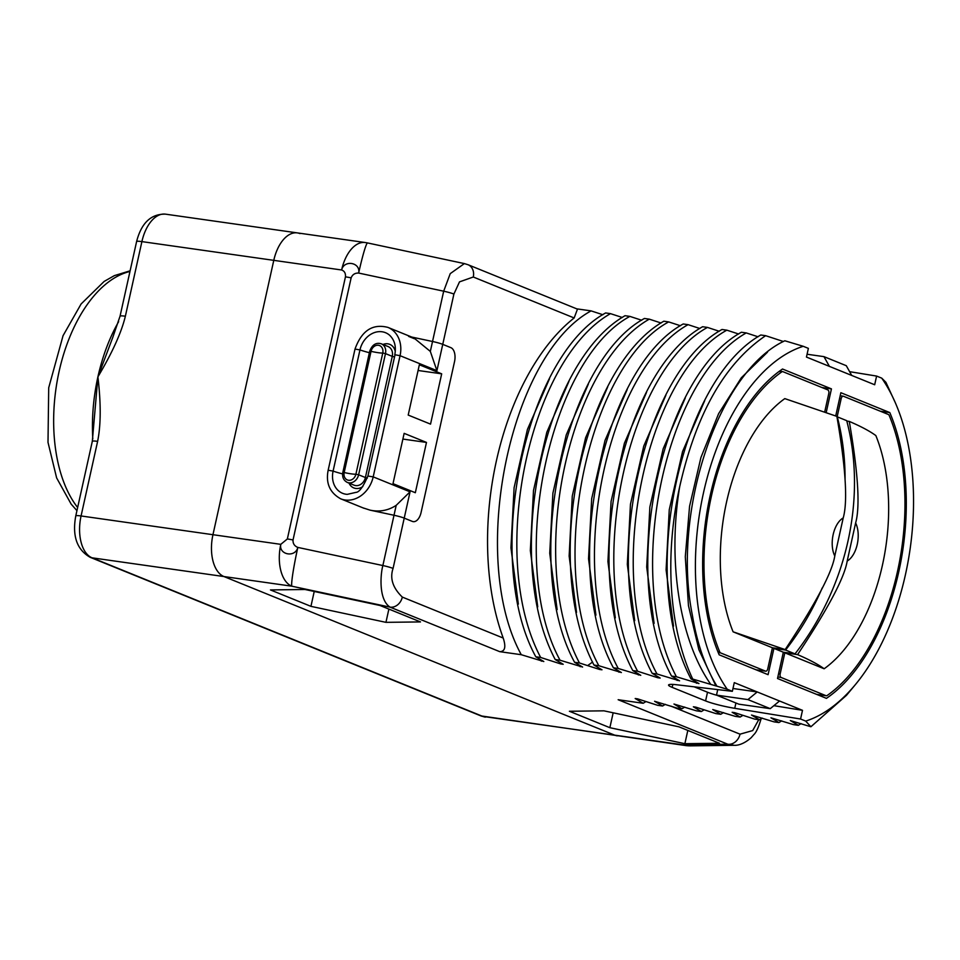 <?xml version="1.0" encoding="UTF-8"?>
<svg xmlns="http://www.w3.org/2000/svg" width="960" height="960" viewBox="0 0 960 960"><rect width="100%" height="100%" fill="white"/><g stroke="black" fill="none" stroke-linecap="round" stroke-linejoin="round"><path stroke-width="1.44" d="M732.972 688.5L757.224 691.944L747.924 699.588L770.256 708.648L738.84 704.184L716.508 695.124L717.732 689.604M747.924 699.588L716.508 695.124M801.108 723.612L798.324 725.316L790.332 720.564L810.9 726.756L846.456 695.34L855.168 684.864A191.88 106.74 98.1 0 0 895.272 402.624A191.88 106.74 98.1 0 0 881.736 378.144L885.912 382.332L895.272 402.624M798.324 725.316L793.476 724.62L770.928 717.804L778.932 722.556L774.084 721.872L751.536 715.044L759.54 719.808L754.692 719.112L734.568 712.632L732.144 712.296L740.148 717.048L735.3 716.364L712.752 709.536L720.744 714.288L715.896 713.604L695.784 707.124L693.36 706.788L701.352 711.54L696.504 710.844L673.968 704.028L681.96 708.78L677.112 708.096L654.576 701.268L662.568 706.02L657.72 705.336L637.608 698.856L635.184 698.52L643.176 703.272L618.156 699.72L727.8 744.216L734.292 745.296C734.136 745.248 741.264 746.448 751.176 737.7L753.888 734.58C756.288 732.408 758.736 726.984 761.232 718.296M670.98 706.14L740.028 734.172A11.784 9.696 112.1 0 1 727.8 744.216L682.512 744.78A35.364 19.668 -81.9 0 0 685.152 745.488L480.9 715.896L90.18 557.304A11.784 9.696 -67.9 0 0 92.076 557.82L223.956 576.552L614.676 735.144A35.364 19.668 98.1 0 0 617.304 735.852A35.364 19.668 -81.9 0 1 614.676 735.144L223.956 576.552A35.364 19.668 -81.9 0 1 212.952 534.708L273.78 260.352L212.952 534.708A35.364 19.668 98.1 0 0 223.956 576.552L291.792 586.188A35.364 19.668 -81.9 0 1 280.788 544.344C278.532 554.808 295.296 558.024 297.828 547.416C294.432 546.036 292.824 543.564 293.028 539.976L351.132 277.872A11.784 1.344 -167.5 0 0 345.456 276.852C345.744 273.3 344.46 271.02 341.616 269.988A35.364 19.668 -81.9 0 1 365.196 242.532L297.36 232.896A35.364 19.668 98.1 0 0 273.78 260.352A35.364 19.668 -81.9 0 1 297.36 232.896L165.48 214.152A35.364 19.668 -81.9 0 0 141.9 241.608L125.364 316.224C121.5 332.376 112.344 352.584 97.908 376.86L112.836 337.272M881.736 378.144L876.6 376.068L874.68 384.756L851.724 375.444L806.448 357.06L808.38 348.372L803.244 346.296A191.88 106.74 98.1 0 0 703.512 492.708A191.88 106.74 98.1 0 0 727.212 689.232L692.712 679.068L690.96 678.816L698.964 683.58L676.416 676.752L671.568 676.068L679.56 680.82L657.024 674.004L652.176 673.308L660.168 678.06L657.744 677.724L637.632 671.244L632.784 670.56L640.776 675.312L618.24 668.484L613.392 667.8L621.384 672.552L598.836 665.736L593.988 665.04L601.992 669.792L599.568 669.456L579.444 662.976L574.596 662.292L582.6 667.044L560.052 660.228L555.204 659.532L563.208 664.284L560.784 663.948L540.66 657.468L535.812 656.784L543.804 661.536L521.268 654.708L499.74 651.66C504.996 651.564 506.148 647.028 503.208 638.04A209.556 116.58 98.1 0 1 574.164 317.964L473.292 277.008A11.784 9.696 -67.9 0 0 468.024 264.72L464.376 263.592L450.252 273.624L443.676 291.192L432.528 341.496L411.732 337.056L432.528 341.496A11.784 1.344 12.5 0 1 442.752 344.364L450.864 347.652A11.784 6.552 98.1 0 1 454.536 361.608L421.08 512.496A11.784 6.552 98.1 0 1 413.22 521.652A11.784 6.552 98.1 0 0 421.08 512.496L454.536 361.608A11.784 6.552 98.1 0 0 450.864 347.652L442.752 344.364A11.784 1.344 -167.5 0 0 432.528 341.496L430.332 351.42L436.92 370.656L400.068 355.692L373.2 476.868L410.052 491.832L396.204 505.332C388.236 510.54 379.536 512.148 370.104 510.156L363 507.864M727.212 689.232L732.348 691.32L676.752 684.768A23.568 2.688 -167.5 0 0 668.568 685.02A23.568 2.688 -167.5 0 0 672.18 687.372L705.588 700.92A23.568 2.688 -167.5 0 0 734.748 708.312L800.568 719.016L805.704 721.092L810.9 726.756M270.468 589.932L310.932 606.348L385.944 622.344L420.504 621.924L380.04 605.496L305.016 589.5L270.468 589.932M569.4 711.264L609.864 727.692L684.876 743.688L719.436 743.256L678.972 726.828L603.96 710.832L569.4 711.264M310.932 606.348L314.232 591.468M385.944 622.344L388.884 609.084M609.864 727.692L613.164 712.8M684.876 743.688L687.816 730.428M851.724 375.444L846.288 365.7L823.956 356.64L807.072 354.24M710.712 684.288C679.608 639.972 667.356 561.564 679.656 486.864C696.144 413.712 724.8 363.312 765.636 335.688L783.444 341.52M765.636 335.688L760.788 334.992C679.452 380.844 637.62 578.244 690.96 678.816M676.416 676.752C623.076 576.168 664.908 378.78 746.244 332.928L758.052 336.78M746.244 332.928L741.396 332.244C659.82 376.74 618.408 579.084 671.568 676.068M657.024 674.004C603.864 577.02 645.276 374.676 726.852 330.168L738.66 334.02M726.852 330.168L722.004 329.484C641.772 373.164 598.344 573.276 652.176 673.308M637.632 671.244C583.8 571.2 627.228 371.088 707.46 327.42L719.268 331.272M707.46 327.42L702.612 326.724C620.94 372.084 579.684 571.788 632.784 670.56M618.24 668.484C565.14 569.712 606.396 370.02 688.068 324.66L699.876 328.512M688.068 324.66L683.22 323.976C603.132 366.984 559.512 568.572 613.392 667.8M598.836 665.736C544.968 566.508 588.588 364.908 668.676 321.912L680.484 325.752M668.676 321.912L663.828 321.216C582.336 367.296 540.768 564.156 593.988 665.04M579.444 662.976C526.224 562.092 567.792 365.232 649.284 319.152L661.092 323.004M649.284 319.152L644.436 318.468C563.772 361.92 521.004 564.18 574.596 662.292M560.052 660.228C506.46 562.116 549.228 359.856 629.88 316.392L641.7 320.244M629.88 316.392L625.032 315.708C543.504 361.932 501.972 558.696 555.204 659.532M540.66 657.468C487.428 556.632 528.96 359.868 610.488 313.644L622.296 317.484M610.488 313.644L605.64 312.948C524.412 357 482.496 559.44 535.812 656.784M521.268 654.708C467.952 557.376 509.868 354.936 591.096 310.884L602.904 314.736M591.096 310.884L576.756 308.844M876.6 376.068L849.624 371.676M803.244 346.296L784.836 340.776C718.272 371.532 671.316 512.088 692.436 615.528A196.8 109.476 98.1 0 0 716.916 686.124M829.404 366.372L823.956 356.64M800.568 719.016L802.5 710.328L779.544 701.004L770.256 708.648M732.348 691.32L734.28 682.632L779.544 701.004M805.704 721.092A191.88 106.74 98.1 0 0 855.168 684.864M826.224 412.416L831.444 388.884L782.52 369.024A179.148 99.66 98.1 0 0 719.16 654.816L768.084 674.676L773.916 648.384L783.336 652.212L777.504 678.504L826.428 698.352A179.148 99.66 98.1 0 0 889.788 412.572L840.864 392.712L835.716 415.944M773.88 705.672L802.5 710.328M694.176 686.82L707.508 692.232A23.568 2.688 -167.5 0 0 716.928 695.292M679.656 486.864A209.556 116.58 98.1 0 0 692.712 679.068M715.932 685.98L698.868 649.692L688.452 605.64L685.296 556.74L689.568 506.244L700.932 457.488L718.584 413.712L741.288 377.82L767.472 352.188M696.528 683.232L695.508 681.588M673.5 626.172L666.096 569.844L669.252 509.748L682.56 451.548L704.688 400.716M677.136 680.472L676.116 678.84M654.096 623.376L646.704 567.072L649.86 507L663.156 448.812L685.272 397.992M781.716 720.864L778.932 722.556M468.024 264.72L577.476 309.144L574.164 317.964M762.312 718.104L759.54 719.808M723.528 712.596L720.744 714.288M742.92 715.356L740.148 717.048M704.136 709.836L701.352 711.54M684.744 707.088L681.96 708.78M665.352 704.328L662.568 706.02M645.96 701.58L643.176 703.272M657.744 677.724L656.724 676.08M634.716 620.664L627.312 564.336L630.456 504.252L643.764 446.052L665.892 395.22M638.352 674.964L637.332 673.332M615.312 617.88L607.92 561.552L611.076 501.456L624.396 443.244L646.524 392.412M618.96 672.204L617.94 670.572M595.92 615.144L588.528 558.78L591.684 498.66L605.016 440.436L627.168 389.592M599.568 669.456L598.548 667.812M580.176 666.696L579.144 665.064M557.136 609.624L549.732 553.272L552.9 493.152L566.232 434.928L588.372 384.096M560.784 663.948L559.752 662.304M537.744 606.876L530.34 550.548L533.496 490.464L546.804 432.264L568.932 381.432M541.38 661.188L540.36 659.556M518.34 604.104L510.948 547.788L514.104 487.692L527.412 429.492L549.54 378.672M576.528 612.396L569.136 556.068L572.28 495.984L585.588 437.784L607.716 386.94M396.204 505.332L394.008 515.256A11.784 1.344 -167.5 0 1 404.232 518.124L412.344 521.412A11.784 6.552 98.1 0 0 413.22 521.652A11.784 6.552 98.1 0 1 412.344 521.412L404.232 518.124A11.784 1.344 -167.5 0 0 394.008 515.256L370.104 510.156L394.008 515.256L382.86 565.548C380.328 574.92 378.648 599.94 390.096 607.152L291.792 586.188A35.364 2.484 -78 0 1 297.828 547.416L382.86 565.548A11.784 1.344 -167.5 0 1 393.072 568.416C389.688 578.316 392.772 587.868 402.324 597.096L503.208 638.04M90.18 557.304C76.908 549.768 72.096 535.98 75.768 515.94A11.784 1.344 12.5 0 1 81.072 515.964L280.788 544.344L287.352 538.956A11.784 1.344 12.5 0 1 293.028 539.976M365.196 242.532A35.364 35.364 0 0 1 367.596 242.952A35.364 2.484 102 0 0 358.656 273.06C360.84 262.344 344.004 259.476 341.616 269.988L141.9 241.608A11.784 1.344 12.5 0 0 136.596 241.584C141.372 222.984 150.996 213.84 165.48 214.152M473.292 277.008L459.504 281.868L453.9 294.06A11.784 1.344 -167.5 0 0 443.676 291.192L358.656 273.06C354.972 272.94 352.464 274.536 351.132 277.872M831.444 388.884L822 387.54M836.964 416.796L837.276 416.832A235.728 194.028 112.1 0 1 845.064 480.012M822.216 587.928A235.728 194.028 112.1 0 1 785.58 650.04L773.916 648.384M837.276 416.832L846.708 420.66A235.728 194.028 112.1 0 1 795.012 653.868L783.336 652.212M785.58 650.04L795.012 653.868M889.788 412.572L880.344 411.228M413.868 337.92L430.332 351.42M426.48 442.428L404.148 433.356L393 483.66L415.332 492.72L426.48 442.428L402.888 439.068M408.204 415.068L430.536 424.128L441.684 373.836L419.352 364.776L408.204 415.068M418.092 370.488L441.684 373.836M381.264 343.776L388.056 346.524A9.432 7.764 112.1 0 1 392.268 356.364L385.476 353.616A9.432 7.764 112.1 0 0 381.264 343.776C375.984 342.288 372.132 344.784 369.708 351.24L371.04 351.348A7.128 5.868 112.1 0 1 378.444 345.264A7.128 5.868 112.1 0 1 382.764 353.016A11.784 1.344 -167.5 0 1 378.168 352.692A11.784 1.344 12.5 0 1 371.04 351.348L344.172 472.524L342.84 472.416C342.012 477.048 343.5 480.384 347.316 482.424A9.432 7.764 112.1 0 0 358.62 474.792L355.908 474.192A7.128 5.868 112.1 0 1 348.504 480.264A7.128 5.868 112.1 0 1 344.172 472.524A11.784 1.344 12.5 0 0 351.3 473.868A11.784 1.344 -167.5 0 0 355.908 474.192L382.764 353.016L385.476 353.616L358.62 474.792L365.4 477.54L392.268 356.364L394.308 356.892M843.216 517.932C847.86 501.672 845.736 467.82 836.88 416.388L784.8 398.616A148.116 82.392 -81.9 0 0 733.104 631.812L785.172 649.584C815.604 603.744 832.14 572.544 834.78 555.996A22.896 12.732 -81.9 0 1 843.216 517.932L834.78 555.996M779.496 371.16L782.676 371.616A3.06 1.704 98.1 0 1 782.904 371.676L827.832 389.916A3.06 1.704 98.1 0 1 828.78 393.54L824.724 411.876M785.172 649.584L772.428 647.772L767.76 668.808A3.06 1.704 98.1 0 1 765.72 671.196A3.06 1.704 98.1 0 1 765.492 671.124L720.564 652.896A3.06 1.704 98.1 0 1 719.76 651.972A176.796 98.352 -81.9 0 1 781.86 371.844A3.06 1.704 98.1 0 1 782.676 371.616M733.104 631.812L772.428 647.772M847.188 561.036C844.548 577.572 828.012 608.772 797.58 654.624C809.34 659.676 818.196 664.392 824.148 668.772A148.116 82.392 -81.9 0 0 875.844 435.564C869.64 431.052 860.784 426.336 849.276 421.416C858.144 472.848 860.256 506.7 855.624 522.96A22.896 12.732 -81.9 0 1 847.188 561.036L855.624 522.96M797.58 654.624L784.824 652.812L824.148 668.772M816.588 694.368L826.044 695.712L781.116 677.472A3.06 1.704 98.1 0 1 780.168 673.848L784.824 652.812M837.144 416.82L841.188 398.58A3.06 1.704 98.1 0 1 843.228 396.192A3.06 1.704 98.1 0 1 843.456 396.252L888.384 414.492A3.06 1.704 98.1 0 1 889.188 415.416A176.796 98.352 -81.9 0 1 827.088 695.544A3.06 1.704 98.1 0 1 826.272 695.772A3.06 1.704 98.1 0 1 826.044 695.712M849.276 421.416L846.816 421.068M75.768 515.94L92.316 441.324A11.784 1.344 12.5 0 1 97.62 441.36C100.944 425.016 101.04 403.524 97.908 376.86A129.648 72.12 -81.9 0 1 118.632 321.684M92.316 441.324L97.908 376.86A129.648 72.12 -81.9 0 0 92.796 438.948M112.788 337.38L120.048 316.188A11.784 1.344 12.5 0 1 125.364 316.224M299.988 233.604A35.364 19.668 98.1 0 0 297.36 232.896M685.152 745.488A35.364 35.364 0 0 0 690.564 745.848A35.364 31.584 89.3 0 1 682.512 744.78L482.796 716.412L92.076 557.82A35.364 19.668 -81.9 0 1 81.072 515.964L97.62 441.36M402.324 597.096A11.784 9.696 112.1 0 1 390.096 607.152L499.74 651.66M734.748 708.312L735.924 703.008M705.588 700.92L707.508 692.232M672.18 687.372L672.84 684.42M592.572 662.052L587.652 665.592M410.052 491.832L393.072 568.416M453.9 294.06L436.92 370.656M740.028 734.172L752.7 730.572L758.748 719.688M287.352 538.956L345.456 276.852M408.624 336.396L414.36 338.724M368.136 476.076L373.2 476.868A27.108 22.308 112.1 0 1 340.704 498.816L340.704 498.816A27.108 22.308 112.1 0 1 340.404 498.696M395.004 354.9L367.932 475.896C363.192 486.852 359.184 492.348 355.884 492.384L347.256 494.364A21.288 17.532 112.1 0 1 333.096 471.096L328.152 470.244C325.632 483.24 329.82 492.768 340.704 498.816L364.08 508.308M342.624 473.916A23.568 2.688 12.5 0 1 333.096 471.096L359.964 349.92L355.008 349.068L328.152 470.244M362.82 486.576A12.096 9.96 112.1 0 1 349.032 483.12M369.384 352.716A23.568 2.688 12.5 0 1 359.964 349.92A21.288 17.532 112.1 0 1 389.544 335.172L389.544 335.172C394.608 339.984 396.348 346.5 394.788 354.72L400.068 355.692A27.108 22.308 112.1 0 0 387.96 327.408L414.648 338.244M382.992 344.472A12.096 9.96 112.1 0 1 395.28 351.6M347.316 482.424L354.096 485.172A9.432 7.764 112.1 0 0 365.4 477.54L367.356 478.044M756.048 669.792L765.492 671.124M718.224 652.56L720.564 652.896M717.876 651.708L719.76 651.972M779.1 371.46L781.86 371.844M779.46 371.184L782.448 371.616M780.168 673.848L778.596 673.62M839.616 398.352L841.188 398.58M840.18 395.796L843 396.192M781.116 677.472L777.84 677.004M129.972 271.464A129.648 72.12 98.1 0 0 59.124 371.352A129.648 72.12 98.1 0 0 77.64 507.504M480.9 715.896A11.784 9.696 -67.9 0 0 482.796 716.412A35.364 19.668 -81.9 0 0 485.436 717.12M690.564 745.848L734.292 745.296M367.596 242.952L464.376 263.592M387.96 327.408C372.624 323.436 361.644 330.648 355.008 349.068M342.84 472.416L369.708 351.24M756.156 669.828L765.72 671.196M840.192 395.76L843.228 396.192M816.708 694.404L826.272 695.772M76.944 510.636L71.172 504.132L56.628 477.912L48 442.356L48.708 387.768L63.06 335.676L81.108 303.972L104.124 281.448L114.36 275.628L130.116 270.804M120.048 316.188L136.596 241.584"/></g></svg>
